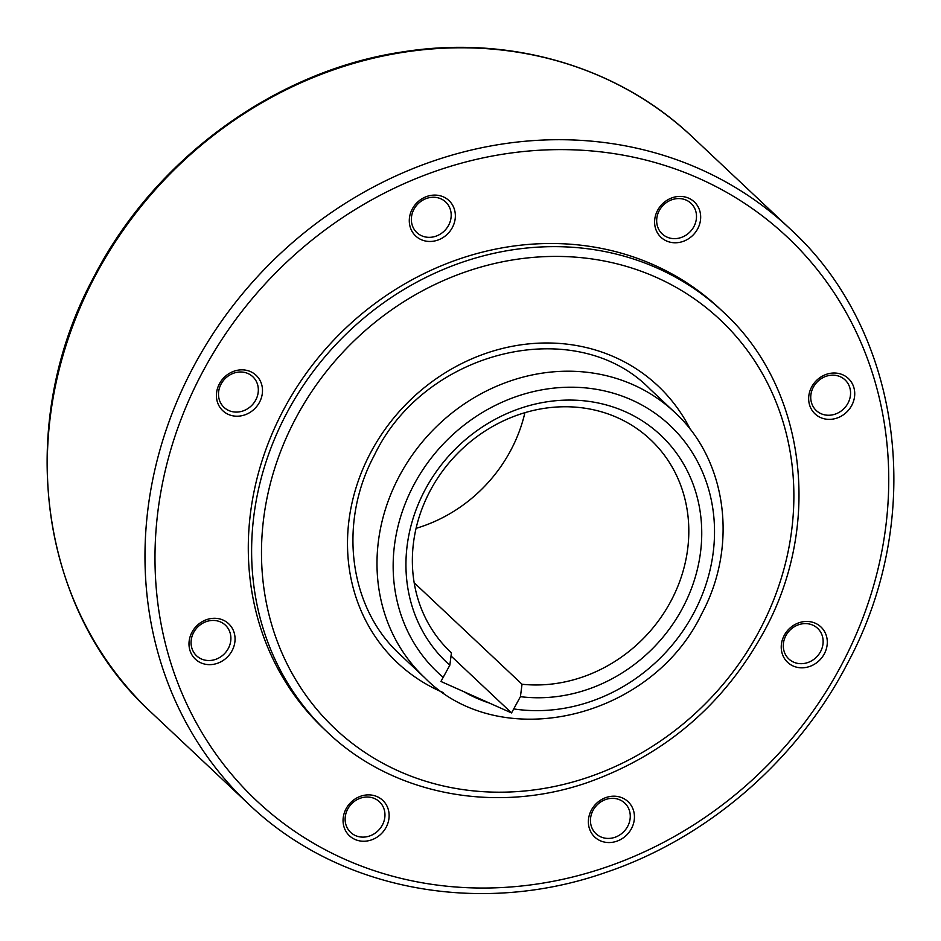 <?xml version="1.0" encoding="UTF-8"?>
<svg xmlns="http://www.w3.org/2000/svg" width="941" height="941" viewBox="0 0 941 941"><rect width="100%" height="100%" fill="white"/><g stroke="black" fill="none" stroke-linecap="round" stroke-linejoin="round"><path stroke-width="1.41" d="M355.427 835.561A21.02 18.891 -46.7 0 1 350.64 832.385A21.02 18.891 -46.7 0 1 349.264 806.59A21.02 18.891 -46.7 0 1 374.659 798.591A21.02 18.891 -46.7 0 1 379.446 801.767A21.02 18.891 -46.7 0 1 380.823 827.551A21.02 18.891 -46.7 0 1 355.427 835.561M354.969 839.431A24.301 21.855 -46.7 0 1 345.923 809.072A24.301 21.855 -46.7 0 1 377.223 796.686A24.301 21.855 -46.7 0 1 386.269 827.045A24.301 21.855 -46.7 0 1 354.969 839.431M191.846 648.055A21.02 18.891 -46.7 0 1 201.045 624.259A21.02 18.891 -46.7 0 1 225.381 625.165A21.02 18.891 -46.7 0 1 230.11 632.905A21.02 18.891 -46.7 0 1 220.912 656.7A21.02 18.891 -46.7 0 1 196.575 655.783A21.02 18.891 -46.7 0 1 191.846 648.055M189.894 650.219A24.301 21.855 -46.7 0 1 205.632 620.001A24.301 21.855 -46.7 0 1 234.156 632.705A24.301 21.855 -46.7 0 1 218.418 662.935A24.301 21.855 -46.7 0 1 189.894 650.219M220.97 384.269A21.02 18.891 -46.7 0 1 252.811 376.729A21.02 18.891 -46.7 0 1 255.858 399.807A21.02 18.891 -46.7 0 1 224.005 407.347A21.02 18.891 -46.7 0 1 220.97 384.269M219.288 384.046A24.301 21.855 -46.7 0 1 250.588 371.648A24.301 21.855 -46.7 0 1 259.634 402.007A24.301 21.855 -46.7 0 1 228.334 414.405A24.301 21.855 -46.7 0 1 219.288 384.046M425.744 198.727A21.02 18.891 -46.7 0 1 445.669 201.986A21.02 18.891 -46.7 0 1 436.8 235.862A21.02 18.891 -46.7 0 1 416.875 232.603A21.02 18.891 -46.7 0 1 425.744 198.727M425.92 196.81A24.301 21.855 -46.7 0 1 454.456 209.525A24.301 21.855 -46.7 0 1 438.718 239.755A24.301 21.855 -46.7 0 1 410.194 227.04A24.301 21.855 -46.7 0 1 425.92 196.81M686.212 200.127A21.02 18.891 -46.7 0 1 690.988 203.303A21.02 18.891 -46.7 0 1 692.364 229.086A21.02 18.891 -46.7 0 1 666.969 237.085A21.02 18.891 -46.7 0 1 662.182 233.909A21.02 18.891 -46.7 0 1 660.805 208.126A21.02 18.891 -46.7 0 1 686.212 200.127M688.765 198.222A24.301 21.855 -46.7 0 1 697.81 228.581A24.301 21.855 -46.7 0 1 666.51 240.967A24.301 21.855 -46.7 0 1 657.465 210.608A24.301 21.855 -46.7 0 1 688.765 198.222M849.782 387.633A21.02 18.891 -46.7 0 1 840.584 411.429A21.02 18.891 -46.7 0 1 816.247 410.511A21.02 18.891 -46.7 0 1 811.518 402.783A21.02 18.891 -46.7 0 1 820.717 378.988A21.02 18.891 -46.7 0 1 845.053 379.905A21.02 18.891 -46.7 0 1 849.782 387.633M853.828 387.433A24.301 21.855 -46.7 0 1 838.09 417.663A24.301 21.855 -46.7 0 1 809.566 404.959A24.301 21.855 -46.7 0 1 825.304 374.73A24.301 21.855 -46.7 0 1 853.828 387.433M820.658 651.419A21.02 18.891 -46.7 0 1 788.817 658.947A21.02 18.891 -46.7 0 1 785.77 635.869A21.02 18.891 -46.7 0 1 817.623 628.341A21.02 18.891 -46.7 0 1 820.658 651.419M824.434 653.619A24.301 21.855 -46.7 0 1 793.145 666.005A24.301 21.855 -46.7 0 1 784.1 635.645A24.301 21.855 -46.7 0 1 815.388 623.26A24.301 21.855 -46.7 0 1 824.434 653.619M615.885 836.949A21.02 18.891 -46.7 0 1 595.959 833.691A21.02 18.891 -46.7 0 1 604.828 799.826A21.02 18.891 -46.7 0 1 624.753 803.085A21.02 18.891 -46.7 0 1 615.885 836.949M617.802 840.842A24.301 21.855 -46.7 0 1 589.278 828.139A24.301 21.855 -46.7 0 1 605.004 797.909A24.301 21.855 -46.7 0 1 633.54 810.613A24.301 21.855 -46.7 0 1 617.802 840.842M327.397 732.18L324.069 729.04A288.64 259.481 -46.7 0 1 305.107 374.906A288.64 259.481 -46.7 0 1 653.995 265.009A288.64 259.481 -46.7 0 1 719.653 308.613L722.982 311.742A288.64 259.481 133.3 0 0 657.324 268.15A288.64 259.481 133.3 0 0 285.652 415.252A288.64 259.481 133.3 0 0 327.397 732.18C392.797 794.933 495.848 814.6 588.172 782.324C666.146 754.353 725.146 703.374 765.174 629.388C822.975 522.067 805.237 386.61 722.982 311.742M414.193 582.773L522.032 684.248L520.42 696.669L511.539 712.925L440.929 681.472L449.822 665.216L451.433 652.795L449.88 651.337M451.433 652.795A145.843 131.105 -46.7 0 1 450.645 652.066A145.843 131.105 -46.7 0 1 441.07 473.135A145.843 131.105 -46.7 0 1 617.343 417.616A145.843 131.105 -46.7 0 1 650.525 439.647A145.843 131.105 -46.7 0 1 671.345 600.299A145.843 131.105 -46.7 0 1 522.032 684.248M449.822 665.216A156.053 140.28 -46.7 0 1 435.401 472.9A156.053 140.28 -46.7 0 1 625.271 411.699A156.053 140.28 -46.7 0 1 691.941 587.184A156.053 140.28 -46.7 0 1 520.42 696.669M511.539 712.925L451.01 655.983M524.913 412.664A145.843 131.105 -46.7 0 1 416.087 528.336M150.995 712.208L248.683 804.12A394.985 355.086 -46.7 0 1 191.552 370.436A394.985 355.086 -46.7 0 1 700.151 169.133A394.985 355.086 -46.7 0 1 790.005 228.792L692.317 136.88A394.985 355.086 -46.7 0 0 602.463 77.221A394.985 355.086 -46.7 0 0 93.865 278.524A394.985 355.086 -46.7 0 0 150.995 712.208C38.605 609.933 14.303 424.697 93.418 277.795C154.006 159.205 275.278 70.587 402.736 51.896C509.775 34.735 618.425 66.54 692.317 136.88M200.633 375.73A387.08 347.982 133.3 0 0 344.677 859.204A387.08 347.982 133.3 0 0 843.101 661.923A387.08 347.982 133.3 0 0 699.057 178.449A387.08 347.982 133.3 0 0 200.633 375.73M424.85 677.861A182.295 163.887 -46.7 0 1 398.49 477.699A182.295 163.887 -46.7 0 1 633.222 384.787A182.295 163.887 -46.7 0 1 674.697 412.323L650.113 389.198C576.457 313.482 425.061 349.111 374.353 455.279C337.784 523.302 349.087 608.204 400.266 654.724L424.85 677.861C500.588 754.905 651.584 718.971 701.786 613.661C738.273 545.992 727.087 460.043 674.697 412.323M294.604 420.474A280.841 252.482 133.3 0 0 399.113 771.267A280.841 252.482 133.3 0 0 760.751 628.129A280.841 252.482 133.3 0 0 656.242 277.336A280.841 252.482 133.3 0 0 294.604 420.474M690.447 429.649A190.094 170.886 133.3 0 0 614.696 357.145A190.094 170.886 133.3 0 0 369.919 454.021A190.094 170.886 133.3 0 0 443.105 692.517M514.021 708.961A169.533 152.418 133.3 0 0 694.54 611.591A169.533 152.418 133.3 0 0 631.446 399.843A169.533 152.418 133.3 0 0 413.146 486.238A169.533 152.418 133.3 0 0 443.423 677.508M464.619 692.164A169.533 152.418 133.3 0 0 488.414 702.774M248.683 804.12C338.042 889.868 478.91 916.781 605.239 872.613C707.209 838.443 797.533 760.387 847.582 663.205C926.685 516.315 902.395 331.079 790.005 228.792"/></g></svg>
